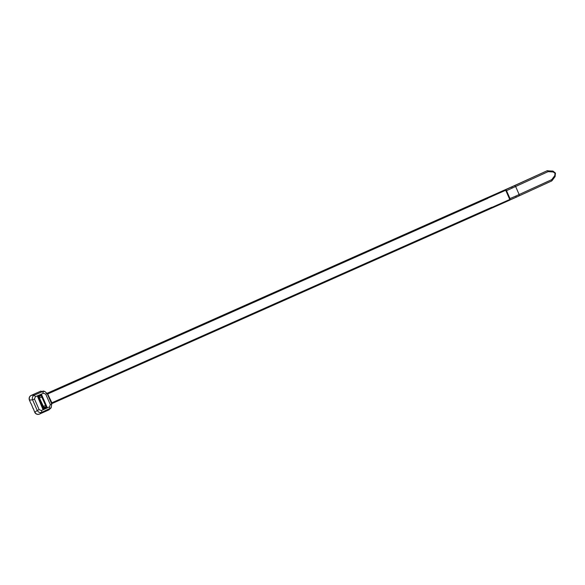 <?xml version="1.0" encoding="UTF-8"?>
<svg xmlns="http://www.w3.org/2000/svg" width="585" height="585" viewBox="0 0 585 585"><rect width="100%" height="100%" fill="white"/><g stroke="black" fill="none" stroke-linecap="round" stroke-linejoin="round"><path stroke-width="0.88" d="M41.235 395.672L46.164 406.904L43.97 407.182L42.866 408.001L46.047 406.977L42.895 408.059L38.171 397.31L41.206 395.65L41.966 396.937L41.806 395.694L40.928 395.109L38.083 396.374L38.083 397.347L42.807 408.103L43.524 408.761L46.376 407.504L46.529 406.458L45.849 405.58L46.376 407.504M41.206 395.65L41.806 395.694M45.849 405.58L46.149 406.904M43.539 406.692L38.881 396.864L41.228 395.65M43.356 409.654L47.378 407.869L41.352 394.136L37.323 395.906L42.961 409.5L49.462 406.919L50.317 404.63L51.743 403.964L51.144 407.818L41.923 412.308C39.904 412.966 38.347 412.352 37.25 410.465L39.151 409.654L41.425 410.538L45.272 408.805M33.169 408.688L31.232 403.884M34.742 412.22L33.213 408.388M29.564 400.074C28.877 397.997 29.462 396.425 31.312 395.365A3.605 3.51 71.3 0 0 29.564 400.089L32.584 399.826C31.934 397.741 32.526 396.177 34.376 395.116L42.456 391.599L44.709 391.409L47.122 393.471L51.729 403.964L51.151 407.803M39.115 414.209A3.605 3.51 71.3 0 0 39.136 414.202C37.199 414.707 35.736 414.048 34.727 412.235A3.605 3.51 71.3 0 0 39.115 414.209L39.239 414.173A3.605 3.51 71.3 0 1 34.873 412.184L37.25 410.465L32.584 399.826L34.478 399.021L39.151 409.654M39.239 414.173A3.605 3.51 71.3 0 0 39.531 414.056L39.531 414.056C37.498 414.728 35.948 414.107 34.881 412.198M51.202 407.752L48.957 409.866L39.531 414.056L41.923 412.308L41.425 410.538M47.071 393.317L486.991 197.81L487.839 198.337L487.407 197.701L505.323 189.737L505.696 190.242L487.78 198.205M51.648 403.738A1.799 1.755 -108.7 0 1 51.875 403.613L491.89 207.88L51.619 403.665M39.239 395.058L35.371 396.74L34.478 399.021M31.327 395.365L40.906 391.109A3.605 3.51 71.3 0 0 40.614 391.219L31.327 395.365M491.707 208.033L491.766 207.287L491.89 207.88M491.839 207.448L509.754 199.485L505.696 190.242M50.317 404.63L45.71 394.129L47.136 393.464L51.743 403.964M35.371 396.74L34.376 395.116L31.312 395.365M47.319 393.23L51.875 402.802L51.641 403.723M487.48 197.825L47.656 393.317L47.129 393.449L44.635 391.409M47.802 393.537L47.239 393.698M52.007 403.123L51.517 403.438M491.941 208.041L509.857 200.077L491.963 208.033M487.268 197.825L505.323 189.737M509.754 199.485L509.871 200.077M505.001 189.884L487.034 197.818M51.875 403.613L491.89 208.041M43.049 406.385L43.385 407.76L43.787 407.248L43.027 406.304M39.312 397.866L38.53 396.696M39.385 396.732L38.998 396.579M39.407 397.281L39.356 397.939M47.319 407.891L41.286 394.151M43.524 408.761L43.144 408.257M45.718 405.485L46.054 405.339L45.572 405.551L41.871 397.12L42.354 396.901L46.054 405.339M42.895 408.059L38.083 396.374M41.089 395.679L40.928 395.109M41.871 397.12L39.4 397.954L43.1 406.385L45.572 405.551M516.021 195.99L516.014 197.277L510.222 199.77L505.988 190.907L506.522 190.673L509.996 198.586L516.021 195.99L519.151 194.534L515.626 186.498L506.522 190.673L505.784 189.664L547.012 170.813L552.993 171.098L555.465 173.101L555.077 176.597A1.199 0.651 36.9 0 1 555.077 176.597L551.501 181.036L515.875 197.364L551.501 181.036A1.199 0.724 65.4 0 0 551.626 179.69L551.838 179.522A1.199 0.651 36.9 0 1 552.13 180.516A1.199 0.651 36.9 0 1 552.123 180.524L551.999 180.67M551.838 179.522L554.792 175.595L555.041 173.306L553.205 171.975L548.101 171.654A1.199 0.724 -114.6 0 0 547.012 170.813L511.341 187.024L512.467 187.902M509.901 200.019L515.875 197.364M511.341 187.024L487.027 197.818M551.933 180.736L551.414 181.123M546.88 170.783L553 171.105L555.472 173.094L555.041 173.306L555.465 173.101L555.085 176.59L552.13 180.516M551.626 179.69L519.151 194.534L519.034 195.873M554.792 175.595A1.199 0.651 36.9 0 1 555.085 176.59M553.205 171.975A1.199 0.673 -85.7 0 0 552.642 171.054L552.459 171.017M548.364 171.61A1.199 0.673 -85.7 0 0 547.801 170.688L547.626 170.652M548.101 171.654L515.626 186.498L514.544 185.65M41.484 395.833L41.988 396.784M43.97 407.182L43.502 407.387M45.71 394.129L43.451 393.222L41.352 394.136M43.451 393.222L42.456 391.599L40.753 391.175M48.957 409.866L49.959 408.688L49.462 406.919M487.839 198.337L47.414 394.093M51.341 403.043L491.766 207.287M40.606 391.219L31.202 395.401A3.605 3.51 71.3 0 0 29.44 400.133L29.557 400.06M42.997 390.985L44.716 391.409M31.195 395.409C29.323 396.469 28.731 398.049 29.418 400.133L30.976 403.679"/></g></svg>
